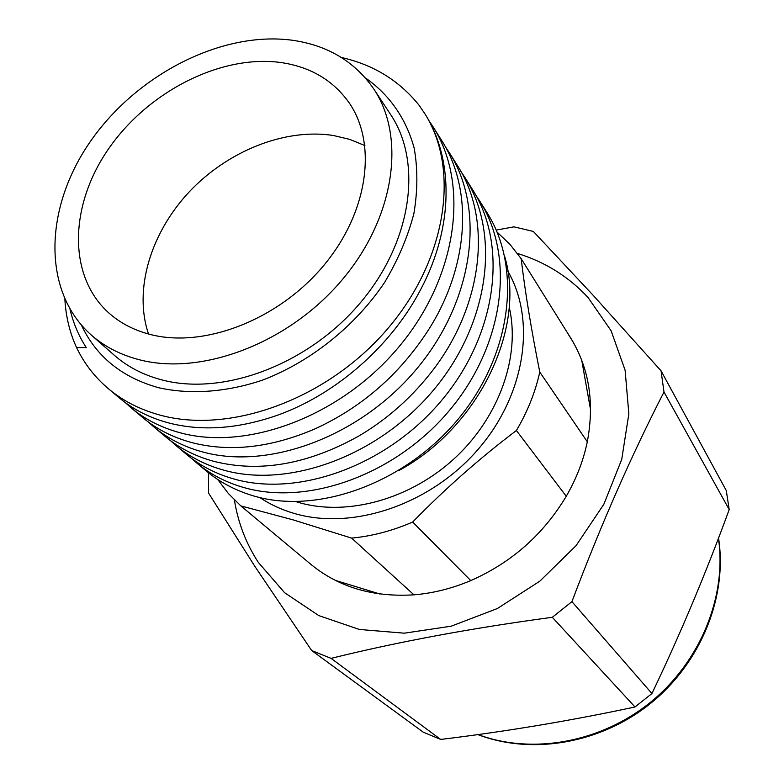 <?xml version="1.0" encoding="UTF-8"?>
<svg xmlns="http://www.w3.org/2000/svg" width="784" height="784" viewBox="0 0 784 784"><rect width="100%" height="100%" fill="white"/><g stroke="black" fill="none" stroke-linecap="round" stroke-linejoin="round"><path stroke-width="1.18" d="M234.377 499.918C238.022 522.585 246 543.4 258.299 562.363L284.582 592.694L318.774 615.587L359.376 629.464L404.348 633.178L451.241 626.171L497.321 608.551L539.774 581.209L576.015 545.723L603.847 504.269L621.732 459.414L628.846 413.854L625.103 370.205L611.128 330.799L588.078 297.548C568.635 276.634 545.086 261.925 517.44 253.438M208.534 472.84L208.515 492.989L254.8 566.273L311.65 650.524L331.064 658.364C397.958 641.812 471.713 628.121 552.308 617.292L571.928 601.642C600.779 525.153 631.463 455.279 663.999 392.02L661.049 370.832L592.773 294.892L533.355 231.456L513.981 226.841L496.223 230.084M663.999 392.02L729.198 509.571L726.288 490.578L661.049 370.832M729.198 509.571C706.345 572.183 680.6 633.501 651.935 693.536L571.928 601.642M552.308 617.292L635.011 706.982C570.84 720.702 506.062 731.521 440.686 739.439L331.064 658.364M311.65 650.524L423.223 732.168L440.686 739.439M651.935 693.536L635.011 706.982M587.304 441.774L539.774 372.057C531.317 329.76 525.113 291.962 521.154 258.661L570.791 338.159C589.147 368.137 594.654 402.672 587.304 441.774C583.433 460.531 576.416 478.701 566.254 496.272C543.4 534.472 511.57 562.569 470.763 580.591C452.035 588.519 433.091 593.263 413.932 594.831C373.135 597.388 338.806 587.245 310.954 564.411L240.845 505.896L293.098 519.87L351.614 538.108L413.932 594.831M583.796 366.118L582.571 364.952M568.498 334.611L572.957 341.775M312.434 565.627L309.484 563.167M280.741 62.504C221.46 54.419 149.528 90.807 109.76 147.137C69.825 203.301 66.914 274.39 107.996 312.208C119.883 323.037 134.417 330.574 151.606 334.797C205.173 348.047 278.624 319.46 323.39 265.894C368.353 212.425 377.565 143.403 348.9 102.439C332.828 80.066 310.101 66.748 280.741 62.504M364.923 145.589L349.772 139.385L333.435 135.505C285.043 127.929 227.625 150.979 189.062 192.041C150.587 233.142 133.486 289.864 148.529 334.013M81.428 325.164C96.246 356.602 121.971 377.457 158.603 387.717C190.12 394.773 226.008 392.323 262.336 380.201C310.631 361.816 355.397 326.017 384.748 282.191C398.066 259.778 407.768 236.964 413.854 213.738C417.735 190.757 417.852 168.923 414.197 148.235C406.171 118.502 389.148 94.394 365.383 77.91M341.383 57.487C373.262 64.651 399.105 80.497 418.901 105.027L424.536 113.239C460.296 168.981 446.919 260.308 386.728 329.819C326.791 399.468 229.918 434.395 160.103 415.118C140.111 409.679 122.833 400.84 108.28 388.619C94.717 377.104 84.133 363.404 76.538 347.518C69.756 332.661 65.876 316.638 64.886 299.449M398.635 470.665C477.858 428.064 526.407 329.094 504.729 256.574M196.804 463.04L205.8 470.606C219.667 482.258 235.945 490.794 254.624 496.233L259.749 497.595C324.086 513.206 409.62 480.161 460.894 415.794C512.344 351.526 521.546 266.727 486.962 212.552L479.73 201.047C515.029 256.27 504.71 343.392 450.957 408.601C397.419 473.938 309.268 505.925 244.824 487.824C226.38 482.679 210.377 474.428 196.804 463.04L191.747 458.532M139.728 359.846C201.998 375.908 288.257 343.284 341.373 280.75C394.715 218.344 406.298 137.406 373.762 88.964C354.593 61.27 327.124 44.982 291.354 40.111C221.206 31.164 137.004 74.549 90.777 140.914C44.365 207.084 41.513 290.923 91.228 334.984C104.605 346.714 120.775 355.005 139.728 359.846M91.228 334.984L114.327 355.27C127.586 366.892 143.55 375.134 162.229 379.995C223.597 396.126 308.092 364.511 359.885 303.32C411.914 242.246 422.89 162.631 390.677 114.631L373.762 88.964M475.966 195.402L479.73 201.047M108.28 388.619L119.227 397.821C133.27 409.601 150.009 418.039 169.442 423.135C201.978 431.327 237.415 428.887 275.733 415.834C334.699 395.41 391.059 346.646 420.822 289.237C453.564 227.497 453.916 159.534 425.075 114.101M428.711 120.334L433.072 126.822C469.685 183.995 457.68 275.988 399.771 345.822C342.089 415.785 248.273 451.006 180.908 432.974C161.622 427.868 144.991 419.46 131.016 407.729L125.254 402.545M131.016 407.729L142.678 417.539C156.594 429.201 173.117 437.599 192.256 442.715C230.202 452.319 271.156 447.693 315.09 428.828C361.738 407.415 399.409 374.634 428.093 330.495C469.547 265.815 473.291 189.316 441.353 139.983L433.072 126.812M445.204 146.52L449.33 152.684C485.502 209.21 474.104 299.527 417.647 367.745C361.414 436.1 269.569 470.175 203.193 452.103C184.201 446.978 167.776 438.609 153.929 426.996L148.421 422.057M153.929 426.996L165.081 436.365C178.85 447.919 195.167 456.268 214.022 461.394C259.847 472.87 308.22 464.353 359.16 435.826C385.816 420.028 409.023 399.869 428.789 375.36C483.071 308.661 493.165 220.03 457.239 165.267L449.33 152.684M460.933 171.51L464.873 177.409C500.604 233.279 489.765 321.969 434.699 388.658C379.838 455.465 289.874 488.461 224.479 470.361C205.761 465.235 189.552 456.915 175.841 445.42L170.569 440.696M175.841 445.42L186.504 454.377C200.136 465.814 216.247 474.104 234.828 479.24C299.733 497.34 388.786 464.863 442.97 398.801C497.37 332.867 507.944 244.971 472.429 189.424L464.873 177.4M295.617 501.554L299.125 502.603C347.792 516.558 410.865 499.134 455.298 457.689C499.731 416.235 520.645 355.426 509.179 307.083M507.846 271.215C536.472 320.382 525.427 395.195 477.593 449.947C429.936 504.798 352.565 530.621 294.412 513.491C281.799 509.825 270.313 504.543 259.955 497.644M470.763 580.591L412.678 522.046C392.47 530.807 372.116 536.158 351.614 538.108M412.678 522.046C444.969 488.883 479.543 458.366 516.401 430.504L566.254 496.272M539.774 372.057C535.354 392.098 527.563 411.58 516.401 430.504M497.076 232.084L510.031 244.461L521.154 258.661M590.607 410.003L581.738 360.268M335.268 580.346L379.721 593.958M240.845 505.896L228.311 493.45L217.717 479.475M76.538 347.518L86.318 347.645C78.753 336.062 73.333 323.302 70.05 309.366M478.044 734.559C531.934 754.825 600.73 742.771 650.779 702.043C700.778 661.265 726.974 595.84 718.428 538.314M477.828 734.588C532.248 755.384 601.387 743.467 651.475 702.68C701.523 661.843 727.552 596.085 718.546 538.02"/></g></svg>
